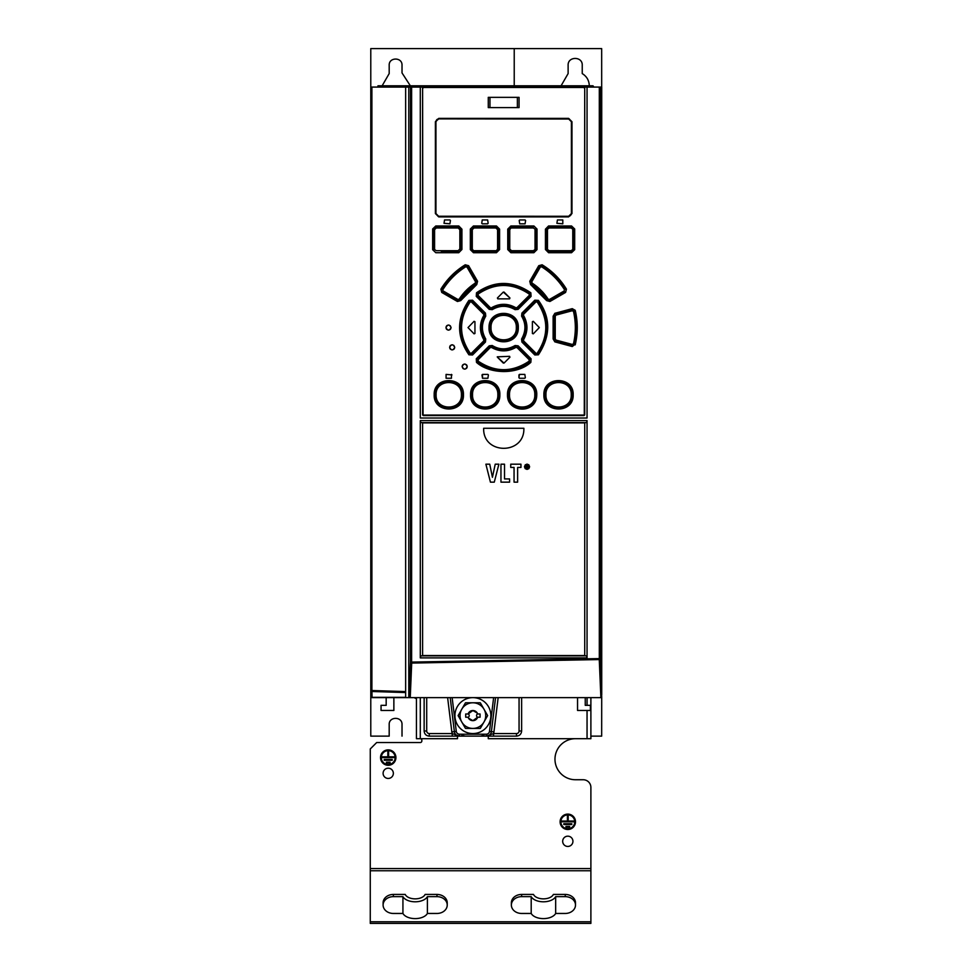 <?xml version="1.0" encoding="UTF-8"?>
<svg xmlns="http://www.w3.org/2000/svg" width="972" height="972" viewBox="0 0 972 972"><rect width="100%" height="100%" fill="white"/><g stroke="black" fill="none" stroke-linecap="round" stroke-linejoin="round"><path stroke-width="1.46" d="M371.425 697.471L372.069 697.641A1.288 1.288 0 0 1 370.782 696.365L370.782 690.521A1.288 0.984 -0 0 0 371.936 691.493L372.069 697.641L405.652 697.641L405.652 691.59L405.652 697.641L409.759 697.641M600.878 697.641L410.245 697.641L411.703 663.074L599.262 659.563L600.878 697.641L601.729 697.641L600.429 658.591L599.262 659.563L599.311 658.591L411.618 662.09L411.703 663.074A1.288 0.984 -177.6 0 1 410.512 662.09L410.512 87.079L408.787 87.079L408.787 697.641M600.429 87.079L600.429 658.591L599.311 658.591L599.311 87.079L601.729 87.079L601.729 689.464M599.311 87.079L584.208 87.079A1.021 1.021 0 0 1 584.731 87.978L584.731 414.558L583.71 415.579L423.634 415.579L583.71 415.579A1.021 1.021 0 0 0 584.731 414.558L583.71 415.579M422.601 414.558L423.622 415.579L422.601 414.558A1.021 1.021 0 0 0 423.634 415.579L422.601 414.558L422.601 87.978A1.021 1.021 0 0 1 423.136 87.079L420.293 87.079L420.293 418.021L587.052 418.021L587.052 87.079M420.293 87.079L410.512 87.079M587.052 657.886L420.293 657.886L420.293 420.584L587.052 420.584L587.052 657.886L587.052 420.584M408.787 87.079L370.782 87.079L370.782 48.6L514.224 48.6L514.224 85.803M405.652 87.079L405.652 691.59L371.899 690.521L371.899 87.079M370.782 87.079L370.782 690.521L371.899 690.521L371.936 691.493L405.652 692.562M405.652 697.337L371.936 697.337A1.288 0.984 180 0 1 370.782 696.365L370.782 736.132L389.189 736.132L389.189 724.577C388.788 716.303 402.408 716.303 402.019 724.577L402.019 736.132M372.069 697.641A1.288 1.288 0 0 1 370.782 696.365L370.952 696.997M590.891 736.132L601.668 736.132L601.704 697.641M601.729 234.835L601.729 694.834M514.224 48.6L601.668 48.6L601.68 87.079M561.075 85.803L568.122 73.58L568.122 65.27C567.684 56.169 582.678 56.169 582.24 65.27L582.24 73.58C586.76 76.399 589.117 80.469 589.287 85.803M382.13 85.803L389.189 73.58L389.189 65.27C388.788 56.996 402.408 56.996 402.019 65.27L402.019 72.924L410.354 85.803M377.962 87.079L377.962 86.569A0.765 0.765 0 0 1 378.74 85.803L378.74 86.569L377.962 85.803L378.74 85.803A0.765 0.765 0 0 0 377.962 86.569A0.765 0.765 0 0 1 378.74 85.803L426.708 85.803L426.708 86.958M426.708 86.569L378.74 86.569L377.962 85.803L377.962 86.569A0.765 0.765 0 0 1 378.74 85.803A0.765 0.765 0 0 0 377.962 86.569L378.74 87.079M580.636 86.958L580.636 85.803L592.689 85.803A0.765 0.765 0 0 1 593.455 86.569L593.455 87.079M423.063 414.558L422.601 87.978L423.634 86.958L583.71 86.958L584.731 87.978L584.281 414.558M583.71 86.958L584.281 87.978M423.063 87.978L423.634 86.958L422.601 87.978M485.441 313.106L472.538 300.202L468.929 300.372C456.488 318.622 456.488 336.762 468.941 354.804L472.538 354.974L485.441 342.059L484.907 341.549L472.064 353.626L484.907 341.549L485.757 339.034C481.322 331.403 481.322 323.761 485.757 316.131L485.441 313.106L485.757 316.131M485.757 339.034L485.441 342.059M518.125 309.351L531.077 296.387L530.858 292.815C512.621 280.349 494.493 280.349 476.487 292.815L476.268 296.387L489.22 309.351L489.718 308.841L476.754 295.877L489.718 308.841L491.82 309.06L491.881 308.367L489.803 308.112L490.301 307.602L478.127 295.427L477.641 295.938L477.811 293.423L476.912 293.386C494.748 281.151 512.596 281.151 530.433 293.386L530.591 295.877L517.626 308.841L518.125 309.351L515.111 309.667L517.626 308.841L529.704 295.938L531.077 296.387M490.301 307.602L491.881 308.367C499.742 303.932 507.603 303.932 515.464 308.367L515.512 309.06C507.615 304.467 499.717 304.467 491.82 309.06L492.221 309.667C499.766 305.22 507.396 305.22 515.111 309.667M492.221 309.667L489.22 309.351M535.815 353.103L523.665 340.953L523.13 341.464L522.887 339.374L522.207 339.435L522.438 341.549L535.28 353.626L537.82 353.456L535.28 353.626L535.341 354.452L522.438 341.549L521.903 342.059L534.807 354.974L538.403 354.804C550.832 335.777 550.832 317.625 538.403 300.372L534.807 300.202L521.903 313.106L522.438 313.628L535.341 300.713L537.868 300.81C550.128 318.658 550.128 336.506 537.868 354.367L537.82 353.456C549.314 335.632 549.314 318.379 537.82 301.721L538.403 300.372M521.903 342.059L521.575 339.034C526.034 331.209 526.034 323.567 521.575 316.131L521.903 313.106M476.487 362.362C489.268 374.062 517.068 375.107 530.858 362.349L531.077 358.79L518.125 345.825L515.512 346.117L515.464 346.81C507.603 351.232 499.742 351.232 491.881 346.81L491.82 346.117L489.718 346.324L476.754 359.3L489.718 346.324L489.22 345.825L476.268 358.79L476.487 362.362L477.811 361.754C495.064 373.284 512.305 373.284 529.533 361.754L530.433 361.791C512.596 374.026 494.748 374.026 476.912 361.791L476.268 358.79M489.22 345.825L492.209 345.497C499.547 349.969 507.177 349.969 515.111 345.51L518.125 345.825M575.205 344.853C577.951 333.335 577.951 321.829 575.217 310.311L572.241 308.646L554.842 313.312L553.117 316.24L553.117 338.936L554.842 341.865L572.241 346.53L574.586 344.695C577.295 333.287 577.295 321.878 574.586 310.481L575.217 310.311M530.578 284.553L546.653 300.627L549.909 301.49L565.595 292.426L566.445 289.158C560.261 279.037 552.145 270.909 542.109 264.785L538.767 265.684L529.764 281.273L530.578 284.553L530.979 283.933C537.65 288.113 543.093 293.556 547.309 300.239L546.653 300.627M460.679 300.627L476.766 284.553L477.568 281.273L468.577 265.684L465.236 264.785C455.2 270.981 447.084 279.098 440.887 289.158L441.738 292.426L457.435 301.49L460.679 300.627L460.023 300.239C464.252 293.556 469.695 288.113 476.353 283.933L476.766 284.553M518.307 327.588C519.242 308.902 488.394 308.416 489.038 327.588C488.09 346.275 518.939 346.761 518.307 327.588L517.602 327.588C518.465 345.546 488.892 345.558 489.742 327.588C488.88 309.631 518.453 309.618 517.602 327.588L517.019 327.588C517.736 310.335 489.633 310.287 490.325 327.588C489.609 344.841 517.699 344.878 517.019 327.588L516.314 327.588C517.104 343.881 490.24 343.894 491.03 327.588C490.24 311.283 517.104 311.283 516.314 327.588M573.164 394.802C574.027 375.933 543.069 375.836 543.895 394.802C543.069 413.683 573.942 413.78 573.164 394.802L572.508 394.802C573.359 412.772 543.81 412.76 544.66 394.802C543.81 376.844 573.334 376.808 572.508 394.802L571.876 394.802C572.617 377.549 544.429 377.549 545.183 394.802C544.381 412.079 572.702 411.994 571.876 394.802L571.22 394.802C571.998 411.107 545.171 411.095 545.948 394.802C545.171 378.509 571.998 378.485 571.22 394.802M507.493 394.802C506.74 413.124 536.799 414.57 536.763 394.802C537.638 376.03 506.801 375.702 507.493 394.802L508.222 394.802C507.36 376.844 536.921 376.82 536.07 394.802C537.176 412.456 507.651 413.088 508.222 394.802L508.781 394.802C508.064 412.043 536.155 412.104 535.475 394.802C536.192 377.525 508.04 377.549 508.781 394.802L509.51 394.802C508.721 378.509 535.572 378.497 534.782 394.802C535.572 411.107 508.721 411.095 509.51 394.802M499.851 394.802C500.714 375.97 469.816 375.787 470.582 394.802C469.707 413.574 500.531 413.89 499.851 394.802L499.122 394.802C499.985 412.76 470.412 412.772 471.262 394.802C470.108 377.221 499.596 376.419 499.122 394.802L498.563 394.802C499.28 377.549 471.189 377.5 471.87 394.802C471.153 412.079 499.292 412.055 498.563 394.802L497.834 394.802C498.624 411.095 471.76 411.107 472.55 394.802C471.76 378.497 498.624 378.497 497.834 394.802M463.45 394.802C464.276 375.921 433.403 375.824 434.18 394.802C433.318 413.671 464.276 413.756 463.45 394.802L462.684 394.802C463.535 412.748 433.998 412.796 434.824 394.802C433.986 376.82 463.535 376.844 462.684 394.802L462.162 394.802C462.964 377.525 434.642 377.61 435.468 394.802C434.727 412.055 462.903 412.055 462.162 394.802L461.396 394.802C462.162 411.095 435.347 411.107 436.112 394.802C435.347 378.497 462.162 378.509 461.396 394.802M571.56 252.708L574.695 249.683L571.609 251.979L548.597 251.979L548.56 252.708L571.56 252.708L571.074 250.691L573.407 249.063L571.026 251.408L549.144 251.408L546.714 248.966L546.714 229.708L549.144 227.266L548.597 226.695L571.609 226.695L574.695 228.991L571.56 225.978L548.56 225.966L545.426 229.173L546.714 229.708L549.18 227.983L571.074 227.983L571.026 227.266L549.144 227.266L549.18 227.983M571.074 250.691L549.18 250.691L546.714 248.966L545.426 249.5L548.56 252.708M511.454 250.691L509.765 249.002L507.748 249.561L510.883 252.708L510.883 251.979L533.907 251.979L537.018 249.622L533.883 252.708L533.349 250.691L535.73 249.026L533.336 251.42L511.442 251.42L509.036 249.002L509.036 229.671L511.442 227.266L510.883 226.695L507.748 229.113L510.883 225.966L510.883 226.695L533.907 226.695L511.442 227.266L509.765 229.671L508.478 229.113L508.478 249.561L510.883 251.979L511.454 250.691L533.349 250.691M537.018 229.052L533.883 225.966L537.018 229.052L537.018 249.622M470.327 249.622L473.449 252.708L474.008 251.42L496.461 251.979L499.596 249.561L496.461 252.708L496.461 251.979L473.437 251.979L470.327 249.622L470.327 229.052L473.449 225.966L473.437 226.695L496.461 226.695L473.437 226.695L470.327 229.052M499.596 229.113L496.461 225.966L499.596 229.113L499.596 249.561M458.784 252.708L461.141 249.5L461.919 249.5L458.784 252.708L435.772 252.708L432.637 249.683L435.772 252.708M435.772 225.978L432.637 228.991L435.723 226.695L458.189 227.266L436.319 227.266L435.772 225.978L458.784 225.966L461.919 229.173L458.784 225.966M435.383 121.719L438.761 118.888L435.383 121.719L435.383 213.561L438.724 216.89L503.666 216.379M571.961 213.561L568.571 216.379L571.961 213.561L571.961 121.719L568.62 118.377L503.666 118.888M445.954 327.588C447.655 324.284 449.368 324.284 451.081 327.588C449.368 330.893 447.655 330.893 445.954 327.588M449.611 347.356C451.324 344.052 453.037 344.052 454.738 347.356C453.037 350.661 451.324 350.661 449.611 347.356M462.101 366.59C463.79 363.285 465.503 363.285 467.24 366.59C465.539 369.882 463.838 369.882 462.101 366.59M451.47 374.402L451.47 378.254L446.075 378.254L446.075 374.402L451.98 374.913M487.895 378.254L488.406 374.913L487.895 378.254L482.501 378.254L481.99 374.925M487.895 374.402L482.501 374.402L482.501 378.254M524.831 374.402L525.354 377.731L524.831 374.402L519.449 374.402L518.939 377.743L518.939 374.925M524.831 378.254L519.449 378.254M562.8 219.964L562.8 223.815L556.907 223.305L557.418 219.964L562.8 219.964M525.087 223.815L525.609 220.486L525.087 223.815L519.704 223.815L519.194 220.486L519.704 223.815M519.704 219.964L525.087 219.964M449.927 219.964L444.532 219.964L444.022 223.305L449.927 223.815L450.437 220.486M487.64 219.964L488.151 223.293L487.64 219.964L482.246 219.964L481.735 223.305L482.246 219.964M487.64 223.815L482.246 223.815M489.961 107.6L488.272 107.6L488.272 97.346L489.961 97.346L489.961 107.6L519.06 107.6L519.06 97.346L489.961 97.346M472.538 300.202L468.929 300.372M472.003 300.713L484.907 313.628L472.003 300.713M483.825 339.763L485.137 339.435C480.545 331.646 480.545 323.749 485.137 315.742L483.825 315.414C479.257 323.506 479.257 331.61 483.825 339.763L483.679 340.953L471.517 353.103L472.064 353.626L469.525 353.456L469.476 354.367C457.217 336.506 457.217 318.646 469.476 300.81L469.525 301.721C458.031 319.557 458.031 336.798 469.525 353.456L471.517 353.103M471.517 302.073L469.525 301.721L472.064 301.551L471.517 302.073L483.679 314.223L484.202 313.701L484.457 315.791C480.034 323.652 480.034 331.513 484.457 339.374L484.202 341.464L483.679 340.953M472.538 354.974L468.941 354.804M483.679 314.223L483.825 315.414M470.071 353.03C458.735 336.069 458.735 319.108 470.071 302.146M474.944 321.683L474.944 333.493L474.057 333.846L468.006 327.588L474.057 321.319L474.944 321.683L474.057 321.319L468.006 327.588L474.057 333.846M529.12 293.994C512.159 282.658 495.185 282.658 478.224 293.994L477.811 293.423C495.027 281.892 512.268 281.892 529.533 293.423L529.704 295.938L529.12 293.994L530.858 292.815M529.218 295.427L517.031 307.602L515.853 307.747C507.736 303.179 499.62 303.179 491.492 307.747M478.224 293.994L478.127 295.427M503.302 292.074L497.409 297.979L503.302 292.074L509.936 297.979L504.031 292.074M509.571 298.854L509.936 297.979L509.571 298.854L497.773 298.854L497.409 297.979L497.773 298.854M517.031 307.602L515.853 307.747M476.487 292.815L476.268 296.387M521.575 339.034L522.207 339.435C526.775 331.416 526.775 323.518 522.207 315.742L522.887 315.803L523.13 313.701L535.28 301.551L537.82 301.721L535.815 302.073L534.807 300.202M538.403 354.804L534.807 354.974M523.665 340.953L523.519 339.763C528.088 331.671 528.088 323.555 523.519 315.414L523.665 314.223L535.815 302.073M537.273 302.146C548.609 319.108 548.609 336.069 537.273 353.03M532.401 321.683L533.276 321.319L539.326 327.588L533.276 321.319L532.401 321.683L532.401 333.493L533.276 333.846L532.401 333.493M539.326 327.588L533.276 333.846L539.326 327.588M523.519 315.414L522.887 315.803C527.298 323.664 527.298 331.525 522.887 339.374L523.519 339.763M523.665 314.223L522.438 313.628L521.575 316.131M530.858 362.349L531.077 358.79M477.811 361.754L477.641 359.239L478.127 359.749L490.301 347.563L491.492 347.429C499.608 351.998 507.724 351.998 515.853 347.429L517.031 347.563L529.218 359.749L529.704 359.239L517.626 346.324L530.591 359.3L529.704 359.239L529.12 361.183C512.147 372.519 495.185 372.519 478.224 361.183L477.811 361.754M490.301 347.563L491.492 347.429M478.127 359.749L478.224 361.183M529.12 361.183L529.218 359.749M509.571 356.323L509.936 357.198L504.031 363.091L509.936 357.198L509.571 356.323L497.251 356.833L509.571 356.323M503.302 363.091L497.409 357.198L504.031 363.091M515.111 345.51L515.512 346.117C507.554 350.71 499.657 350.71 491.82 346.117L492.209 345.497M515.853 347.429L517.031 347.563M572.241 346.53L572.484 345.825L555.061 341.16L572.046 345.145L572.289 344.44L555.935 340.066L555.243 338.9L555.243 316.277L555.935 315.11L572.289 310.736L572.484 309.351L574.586 310.481L573.48 311.417C575.946 322.194 575.946 332.983 573.48 343.76L574.112 343.918C576.59 333.032 576.59 322.145 574.112 311.259L572.046 310.032L555.061 314.005L572.484 309.351L572.241 308.646M574.586 344.695L572.484 345.825L572.046 345.145L574.112 343.918L574.586 344.695M554.842 313.312L553.87 316.07L554.49 316.435L554.49 338.742L553.87 339.107L554.842 341.865M572.289 344.44L573.48 343.76M572.289 310.736L573.48 311.417M555.243 316.277L555.935 315.11M555.935 340.066L555.243 338.9M553.117 316.24L553.87 316.07L553.87 339.107L553.117 338.936M540.262 267.166L539.606 266.802L541.963 266.207C551.136 271.905 558.827 279.608 565.024 289.304L565.898 289.522C559.763 279.572 551.707 271.528 541.756 265.392L539.424 266.049L530.42 281.637L530.979 283.933L531.708 283.739L531.149 281.455L531.806 281.819L540.262 267.166L541.611 266.814C550.978 272.695 558.596 280.313 564.465 289.668L564.137 290.98L549.435 299.473L549.581 300.87L547.309 300.239L548.147 299.133C543.822 292.536 538.488 287.202 532.121 283.119L531.708 283.739L547.491 299.534L549.763 300.093L565.291 291.807L549.581 300.87L549.909 301.49M531.806 281.819L532.121 283.119M549.435 299.473L548.147 299.133M541.611 266.814L542.109 264.785M529.764 281.273L530.42 281.637L539.424 266.049L538.767 265.684M565.595 292.426L566.445 289.158M564.465 289.668L564.137 290.98M468.577 265.684L467.921 266.049L476.924 281.637L476.353 283.933L475.223 283.119C468.65 287.408 463.316 292.742 459.197 299.133L459.853 299.534L475.636 283.739L476.183 281.455L467.921 266.049L465.576 265.392L465.369 266.207C455.904 272.209 448.226 279.912 442.321 289.304L441.446 289.522C447.582 279.572 455.625 271.528 465.576 265.392L465.236 264.785M442.868 289.668L442.892 291.6L457.581 300.093L459.853 299.534L460.023 300.239L457.751 300.87L442.053 291.807L442.892 291.6L442.868 289.668C448.748 280.313 456.366 272.695 465.722 266.814L467.07 267.166L475.539 281.819L477.568 281.273M457.435 301.49L457.897 299.473L443.208 290.98M457.897 299.473L459.197 299.133M475.539 281.819L475.223 283.119M441.738 292.426L440.887 289.158M465.722 266.814L467.07 267.166M489.038 327.588L491.03 327.588M571.074 227.983L573.407 229.611L573.407 249.063L574.051 249.683L574.051 228.991L573.407 229.611L571.026 227.266L571.56 225.978M548.56 225.966L546.191 229.173L546.191 249.5L548.597 251.979L549.18 250.691M533.349 227.983L535.73 229.647L533.349 227.983L511.454 227.983M473.984 227.983L472.295 229.647L474.008 227.266L473.984 227.983L495.89 227.983L495.89 227.266L498.308 229.671L498.308 249.002L495.89 251.42L497.579 249.002L498.867 249.561L498.867 229.113L497.579 229.671L495.89 227.983M472.295 249.026L474.008 251.42L471.602 249.026L471.007 229.052L471.007 249.622L472.295 249.026L472.295 229.647M441.324 251.979L458.748 251.979L441.324 251.979M436.27 250.691L433.925 249.063L436.27 250.691L458.164 250.691L459.853 248.966L458.164 250.691M436.27 227.983L434.581 229.611L436.319 227.266L436.27 227.983L458.164 227.983L458.189 227.266L460.619 229.708L461.141 249.5L461.141 229.173L459.853 229.708L458.164 227.983M438.008 118.997L435.942 121.719L435.942 213.561L438.761 216.379L435.383 213.561M437.947 216.258L569.337 216.27M569.677 216.149L571.184 214.642M568.571 216.379L571.402 213.561L571.402 121.719L568.571 118.888L571.961 121.719M569.398 119.009L438.761 118.888M437.667 119.119L436.841 119.641M436.841 119.653L436.161 120.625M450.838 328.658L450.109 329.593M449.113 330.079L447.898 330.079M446.853 329.544L446.172 328.633M446.184 326.507L446.938 325.559M447.934 325.085L449.173 325.11M450.23 325.681L451.081 327.515M454.507 348.426L453.766 349.361M452.77 349.847L451.567 349.847M450.522 349.312L449.829 348.401M449.842 346.287L450.558 345.364M451.53 344.866L452.77 344.853M453.827 345.388L454.738 347.283M467.034 367.586L466.378 368.497M465.333 369.068L464.094 369.093M463.037 368.558L462.101 366.663M462.308 365.581L462.964 364.67M463.996 364.111L465.345 364.111M466.378 364.67L467.022 365.557M580.636 85.803L426.708 85.803M420.305 420.584L420.305 657.886M586.76 657.886L586.76 655.845L420.597 655.845L420.597 657.886M420.597 420.584L420.597 422.613L586.76 422.613L586.76 420.584M584.731 655.553L422.601 655.553L422.601 422.905L584.731 422.905L584.731 655.845M483.655 428.275C482.744 454.993 524.783 454.981 523.872 428.275L483.655 428.275L523.872 428.275M524.467 466.754L525.232 464.871L527.043 464.118L528.865 464.871L529.606 466.754L528.877 468.638L527.043 469.403L525.22 468.638L524.467 466.754L525.232 464.871L527.043 464.118L528.865 464.871L529.606 466.754L528.877 468.638L527.043 469.403L525.22 468.638L524.467 466.754M494.286 482.148L490.435 482.148L485.891 464.191L489.742 464.191L492.427 477.301L495.222 464.191L498.891 464.191L494.286 482.148M509.583 482.148L500.957 482.148L500.957 464.191L504.517 464.191L504.517 478.917L509.583 478.917L509.583 482.148M517.626 482.148L514.054 482.148L514.054 467.435L510.737 467.435L510.737 464.191L520.956 464.191L520.956 467.435L517.626 467.435L517.626 482.148M525.743 465.296L525.743 468.212L528.355 468.212L528.343 465.309L527.043 464.738L525.743 465.296L525.743 468.212L525.743 465.296L527.043 464.738L525.743 465.296M528.355 468.212L528.343 465.309L527.043 464.738L528.343 465.309L528.355 468.212M527.905 466.73L527.043 465.321L528.088 466.171L527.444 466.925L528.136 468.164L526.873 466.961L526.059 468.164L526.059 465.321L527.82 465.503L527.444 466.925M526.982 465.795L526.617 466.475L527.407 466.414L526.982 465.795M527.043 466.475L527.346 465.843M370.271 870.754L370.271 923.4L590.891 923.4L590.891 870.754L370.271 870.754L370.271 748.95L376.686 742.535L420.293 742.535A1.543 1.543 0 0 0 421.836 741.004L421.836 740.227A1.543 1.543 0 0 0 420.293 738.696L416.441 738.696L416.441 697.641M420.293 697.641L420.293 738.696L457.496 738.696L457.496 736.132M575.497 738.696A20.521 20.521 0 0 0 554.976 759.217A20.521 20.521 0 0 0 575.497 779.738L583.2 779.738A7.691 7.691 0 0 1 590.891 787.429L590.891 870.754M572.933 841.302A5.127 5.127 0 0 0 567.806 836.175A5.127 5.127 0 0 0 562.679 841.302A5.127 5.127 0 0 0 567.806 846.442A5.127 5.127 0 0 0 572.933 841.302M393.356 773.323A5.127 5.127 0 0 0 388.229 768.196A5.127 5.127 0 0 0 383.102 773.323A5.127 5.127 0 0 0 388.229 778.451A5.127 5.127 0 0 0 393.356 773.323M488.272 736.132L488.272 738.696L590.891 738.696L590.891 697.641M383.102 905.053L383.102 902.842A10.267 8.408 180 0 1 393.356 894.434L405.227 894.434A10.267 5.881 0 0 0 415.166 898.857A10.267 5.881 0 0 0 425.104 894.434L436.975 894.434A10.267 8.408 180 0 1 447.229 902.842L447.229 905.053A10.267 8.408 0 0 1 436.975 913.461L427.401 913.461A12.83 7.363 0 0 1 415.166 918.613A12.83 7.363 0 0 1 402.93 913.461L393.356 913.461A10.267 8.408 0 0 1 383.102 905.053A10.267 8.408 0 0 1 393.356 896.646L402.93 896.646A12.83 7.363 180 0 0 415.166 901.797A12.83 7.363 180 0 0 427.401 896.646L427.401 913.461M521.624 894.434L533.494 894.434A10.267 5.881 0 0 0 543.433 898.857A10.267 5.881 0 0 0 553.372 894.434L565.242 894.434A10.267 8.408 180 0 1 575.497 902.842L575.497 905.053A10.267 8.408 0 0 1 565.242 913.461L555.668 913.461L555.668 896.646A12.83 7.363 180 0 1 543.433 901.797A12.83 7.363 180 0 1 531.198 896.646L521.624 896.646A10.267 8.408 0 0 0 511.369 905.053L511.369 902.842A10.267 8.408 180 0 1 521.624 894.434L521.624 896.646M447.229 905.053A10.267 8.408 0 0 0 436.975 896.646L427.401 896.646M402.93 913.461L402.93 896.646M575.497 905.053A10.267 8.408 0 0 0 565.242 896.646L555.668 896.646M531.198 896.646L531.198 913.461L521.624 913.461A10.267 8.408 0 0 1 511.369 905.053M531.198 913.461A12.83 7.363 0 0 0 543.433 918.613A12.83 7.363 0 0 0 555.668 913.461M380.526 757.577A7.691 7.691 0 0 1 388.229 749.874A7.691 7.691 0 0 1 395.92 757.577A7.691 7.691 0 0 1 388.229 765.268A7.691 7.691 0 0 1 380.526 757.577M381.303 757.577A6.926 6.926 0 0 0 388.229 764.502A6.926 6.926 0 0 0 395.154 757.577A6.926 6.926 0 0 0 388.229 750.651A6.926 6.926 0 0 0 381.303 757.577M387.84 756.811L387.84 751.417L388.618 751.417L388.618 756.811L394.389 756.811L394.389 757.577L382.069 757.577L382.069 756.811L387.84 756.811M390.076 762.959L386.382 762.959L386.382 762.194L390.076 762.194L390.076 762.959M392.226 760.274L384.219 760.274L384.219 759.497L392.226 759.497L392.226 760.274M560.103 821.814A7.691 7.691 0 0 1 567.806 814.111A7.691 7.691 0 0 1 575.497 821.814A7.691 7.691 0 0 1 567.806 829.505A7.691 7.691 0 0 1 560.103 821.814M560.88 821.814A6.926 6.926 0 0 0 567.806 828.739A6.926 6.926 0 0 0 574.731 821.814A6.926 6.926 0 0 0 567.806 814.888A6.926 6.926 0 0 0 560.88 821.814M567.417 821.036L567.417 815.654L568.195 815.654L568.195 821.036L573.966 821.036L573.966 821.814L561.646 821.814L561.646 821.036L567.417 821.036M571.803 824.499L563.809 824.499L563.809 823.734L571.803 823.734L571.803 824.499M569.653 827.196L565.959 827.196L565.959 826.431L569.653 826.431L569.653 827.196M393.867 697.641L393.867 710.471L381.048 710.471L381.048 705.344L386.176 705.344L386.176 697.641M585.253 697.641L585.253 705.344L590.381 705.344L590.381 710.471L577.55 710.471L577.55 697.641M482.586 736.132L483.947 735.318L480.581 736.132M495.562 697.641L491.395 731.624L493.946 731.928A7.691 7.691 0 0 1 493.557 733.556L493.557 736.132L491.723 736.132L516.497 736.132L516.497 733.556L493.557 733.556L486.304 736.132L490.022 736.132L488.308 736.132L489.669 735.318M484.372 736.132L486.097 736.132L484.372 736.132M493.63 697.641L489.487 731.381L491.395 731.624A5.127 5.127 0 0 1 486.304 736.132L452.211 736.132L452.211 733.556L459.464 736.132A5.127 5.127 0 0 1 454.374 731.624L450.206 697.641M491.395 731.624A5.127 5.127 0 0 1 486.304 736.132L488.308 736.132M491.723 736.132L490.022 736.132L491.723 736.132M456.099 735.318L459.464 736.132A5.127 5.127 0 0 1 454.374 731.624L456.281 731.381L452.138 697.641M459.768 736.132L461.469 736.132M465.187 736.132L461.822 735.318M454.932 715.599A17.958 17.958 0 0 1 472.89 697.641A17.958 17.958 0 0 1 490.848 715.599A17.958 17.958 0 0 1 472.89 733.556A17.958 17.958 0 0 1 454.932 715.599M480.35 728.32L487.652 715.599L480.35 702.878A14.75 14.75 0 0 0 480.168 702.78L465.6 702.78A14.75 14.75 0 0 0 465.418 702.878L458.128 715.599L465.418 728.32A14.75 14.75 0 0 0 465.6 728.429L480.168 728.429A14.75 14.75 0 0 0 480.35 728.32M483.995 709.196A12.83 12.83 0 0 1 472.89 728.429A12.83 12.83 0 0 1 461.773 709.196A12.83 12.83 0 0 1 483.995 709.196M468.079 717.202L468.492 718.138A5.067 5.067 -174 0 0 472.89 720.665L468.492 718.138A5.067 5.067 -174 0 1 468.079 717.202L465.697 717.202L465.697 713.995L468.079 713.995A5.067 5.067 -174 0 1 477.276 713.071A5.067 5.067 168.7 0 1 477.689 713.995L480.071 713.995L480.071 717.202L477.313 717.202A1.008 1.008 0 0 0 477.094 716.899A1.786 1.786 0 0 1 477.094 714.311A1.008 1.008 0 0 0 477.313 713.995L477.276 713.071L472.89 710.532L468.079 713.995M472.89 720.665A5.067 5.067 -174 0 0 477.276 718.138A5.067 5.067 168.7 0 0 477.689 717.202L472.89 720.665M465.697 713.995L468.455 713.995A1.008 1.008 0 0 0 468.674 714.311A1.786 1.786 0 0 1 468.674 716.899A1.008 1.008 0 0 0 468.455 717.202L465.697 717.202M414.558 697.641L415.19 698.285L414.582 697.641M416.441 698.285L415.226 698.285M409.018 697.641L410.512 662.09L411.618 662.09L411.618 87.079M592.689 85.803A0.765 0.765 0 0 1 593.455 86.569L592.689 85.803M592.689 87.079L580.636 86.569M583.771 87.468L423.573 87.468M423.573 415.068L583.771 415.068M574.695 228.991L574.695 249.683M545.426 249.5L545.426 229.173M533.883 252.708L510.883 252.708M507.748 249.561L507.748 229.113M510.883 225.966L533.883 225.966M496.461 252.708L473.449 252.708M473.449 225.966L496.461 225.966M432.637 249.683L432.637 228.991M461.919 229.173L461.919 249.5M438.724 118.377L568.62 118.377M568.62 216.89L438.724 216.89M543.895 394.802L545.948 394.802M536.763 394.802L534.782 394.802M470.582 394.802L472.55 394.802M434.18 394.802L436.112 394.802M547.491 248.966L547.491 229.708M572.763 229.611L572.763 249.063M509.765 249.002L509.765 229.671M535.037 229.647L535.037 249.026M536.337 249.622L536.337 229.052L536.337 249.622M473.984 250.691L495.89 250.691M497.579 229.671L497.579 249.002M434.581 249.063L434.581 229.611M459.853 229.708L459.853 248.966M433.293 228.991L433.925 229.611L433.925 249.063L433.293 249.683L433.293 228.991M517.371 107.6L517.371 97.346M370.271 868.555L590.891 868.555M587.052 738.696L587.052 710.471M587.052 705.344L587.052 697.641M370.271 921.76L590.891 921.76M393.356 894.434L393.356 896.646M436.975 896.646L436.975 894.434M565.242 896.646L565.242 894.434M453.122 736.132L429.272 736.132L429.272 733.556L452.211 733.556A7.691 7.691 0 0 1 451.834 731.928L454.374 731.624M424.144 697.641L424.144 730.993L426.708 730.993L426.708 697.641M447.618 697.641L451.834 731.928M429.272 733.556A2.564 2.564 0 0 1 426.708 730.993M459.464 736.132L459.464 734.2A3.208 3.208 0 0 1 456.281 731.381M486.304 736.132L486.304 734.2L459.464 734.2M489.487 731.381A3.208 3.208 0 0 1 486.304 734.2M493.946 731.928L498.15 697.641M516.497 733.556A2.564 2.564 0 0 0 519.06 730.993L519.06 697.641M519.06 730.993L521.624 730.993L521.624 697.641M584.731 87.978L583.722 86.958M584.731 414.558L583.722 415.579M571.402 121.719L568.571 118.888M435.942 213.561L438.761 216.379M487.835 736.132L486.936 736.132M455.686 736.132L453.96 736.132M521.624 730.993C521.32 734.115 519.619 735.816 516.497 736.132M429.272 736.132C426.161 735.816 424.448 734.115 424.144 730.993"/></g></svg>
